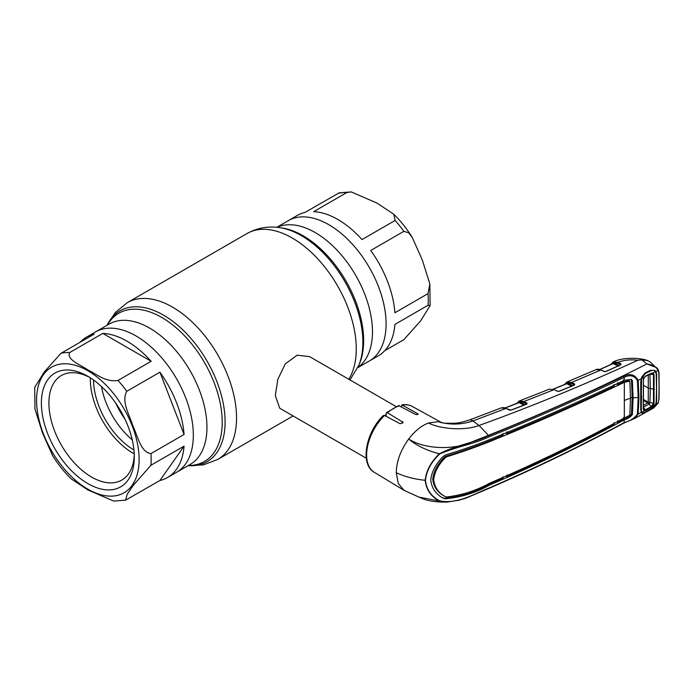 <?xml version="1.0" encoding="UTF-8"?>
<svg xmlns="http://www.w3.org/2000/svg" width="694" height="694" viewBox="0 0 694 694"><rect width="100%" height="100%" fill="white"/><g stroke="black" fill="none" stroke-linecap="round" stroke-linejoin="round"><path stroke-width="1.04" d="M167.514 477.524A81.033 46.784 -120 0 0 184.075 446.129L150.945 465.258L133.213 485.418L127.141 494.336L125.588 500.166L159.906 480.508A81.033 46.784 -120 0 0 167.514 477.524L176.545 472.31A81.033 46.784 -120 0 0 188.968 407.369A81.033 46.784 -120 0 0 136.033 335.965A81.033 46.784 -120 0 0 95.512 331.949A81.033 46.784 60 0 1 136.033 335.965A81.033 46.784 60 0 1 188.968 407.369A81.033 46.784 60 0 1 176.545 472.31L190.165 464.451A81.033 46.784 60 0 0 202.587 399.51A81.033 46.784 60 0 0 149.644 328.106A81.033 46.784 60 0 0 109.132 324.089L86.481 337.171A81.033 46.784 -120 0 0 80.088 342.263M328.791 224.683A81.033 46.784 60 0 1 381.726 296.086A81.033 46.784 60 0 1 369.303 361.019A81.033 46.784 -120 0 0 381.726 296.086A81.033 46.784 -120 0 0 328.791 224.683A81.033 46.784 -120 0 0 288.27 220.666A81.033 46.784 60 0 1 328.791 224.683M396.092 406.563L309.559 356.603L297.119 355.198L285.286 363.882L277.817 379.366L275.327 395.606L279.743 408.246L366.276 458.205M384.745 415.585A29.816 17.211 -60 0 1 386.011 414.587M119.307 408.645A55.798 32.219 -120 0 0 122.023 413.355M115.742 403.162A57.854 33.399 -120 0 0 124.989 419.193M313.653 211.679A81.033 46.784 60 0 1 337.822 219.46A81.033 46.784 60 0 1 361.99 239.586L395.12 220.458L393.732 214.194L376.937 203.056L351.225 191.908L346.783 192.559L313.653 211.679M276.767 227.311L297.31 215.452A81.033 46.784 60 0 1 304.909 212.459L339.236 192.811L351.225 191.908M384.728 350.713L403.865 339.661L420.555 320.975L430.115 305.594L428.033 305.282L394.903 324.41A81.033 46.784 60 0 1 378.343 355.805L357.8 367.664M370.735 250.465A81.033 46.784 60 0 1 394.903 312.751L428.033 293.623L429.846 283.898L422.29 259.946L412.21 237.348L408.593 232.759L403.865 231.336L370.735 250.465M151.162 361.305A81.033 46.784 -120 0 0 126.993 341.179A81.033 46.784 -120 0 0 102.825 333.406L69.695 352.526C66.225 359.804 80.834 364.923 87.878 369.937C96.57 374.014 105.497 382.455 118.032 380.433L151.162 361.305L102.825 333.406M159.906 372.184L126.776 391.312C121.025 401.956 129.787 415.324 132.892 425.96C137.638 435.632 140.691 452.436 150.945 453.598L184.075 434.47A81.033 46.784 -120 0 0 159.906 372.184L184.075 434.47M125.588 500.166L113.599 501.068L87.878 489.921L71.083 478.782C64.186 472.015 58.027 464.295 52.605 455.62L42.542 433.047L34.969 409.07L34.7 387.382L44.286 371.967L60.959 353.307L94.089 334.187A81.033 46.784 -120 0 0 86.481 337.171M87.843 483.597A65.704 37.936 60 0 1 41.388 403.127A65.704 37.936 60 0 1 87.843 376.304L87.843 376.304A65.704 37.936 60 0 1 134.298 456.773A65.704 37.936 60 0 1 87.843 483.597M134.263 454.527A60.378 34.856 60 0 1 121.797 480.066A60.378 34.856 60 0 1 91.608 477.073A60.378 34.856 60 0 1 52.163 423.869A60.378 34.856 60 0 1 61.419 375.489A60.378 34.856 60 0 1 89.769 377.467M134.228 453.85A60.378 34.856 60 0 1 133.022 453.165A60.378 34.856 60 0 1 90.341 377.831M133.951 449.998A57.498 33.199 60 0 1 93.534 380M132.25 439.849A57.498 33.199 60 0 1 101.48 386.541M159.906 480.508L184.075 446.129M425.431 480.3A1.067 0.616 180 0 1 425.179 480.291C414.413 479.198 404.776 476.674 396.248 472.727L398.278 483.492L404.038 490.328L418.942 497.112L439.363 500.999C430.939 496.557 426.211 489.652 425.179 480.291C426.211 470.723 430.939 461.874 439.363 453.763C456.652 444.897 473.776 442.98 488.697 435.598C535.36 416.66 580.323 396.873 623.594 376.226C630.091 373.164 634.949 374.543 638.142 380.347L638.948 397.445L638.142 414.136L634.576 418.508L623.915 423.045A1.067 0.555 -118.2 0 0 624.123 422.62C629.935 421.128 634.368 418.343 637.413 414.257L638.185 397.61L637.413 380.546C634.368 375.506 629.935 374.456 624.123 377.389C580.878 398.061 535.898 417.849 489.183 436.769C474.184 444.03 457.45 446.329 439.649 454.015C431.217 462.031 426.48 470.784 425.431 480.3C426.48 489.6 431.217 496.444 439.649 500.834A1.067 0.651 120.9 0 1 439.363 500.999L446.815 502.092L458.569 500.313L465.761 498.214L488.966 488.359A1.067 0.512 67.8 0 0 489.183 487.934C535.898 467.765 580.878 445.999 624.123 422.62L624.296 419.844C627.723 418.864 630.421 417.094 632.399 414.535L633.084 397.879A19.163 11.069 180 0 1 638.185 397.61A1.067 0.616 180 0 0 638.948 397.445M439.649 500.834C457.476 504.486 474.202 493.876 489.183 487.934M630.499 397.688A20.23 11.677 180 0 1 632.173 397.376L631.505 380.433L632.399 380.928L631.523 379.349L624.184 380.355C581.008 401.011 536.063 420.79 489.365 439.701C475.971 445.071 461.232 450.198 445.132 455.082L443.197 456.505C435.841 463.766 431.685 471.599 430.757 479.988C431.685 488.177 435.841 494.241 443.197 498.171L445.132 498.804C461.232 497.286 475.971 492.74 489.365 485.158C536.063 465.058 581.008 443.301 624.184 419.905L624.244 419.87M502.968 476.735L502.881 478.591L488.602 484.707C475.182 492.324 460.4 496.843 444.255 498.275L442.321 497.641M488.715 441.237L489.478 441.696C476.379 446.945 462.022 452.002 446.398 456.886L445.513 456.366C461.206 451.551 475.607 446.511 488.715 441.237L502.968 435.364L502.881 433.394M445.513 456.366L444.446 457.173L445.348 457.684L446.398 456.886M445.348 457.684C438.487 464.529 434.609 471.877 433.698 479.736C434.609 487.379 438.487 493.018 445.348 496.661L444.446 496.167C437.576 492.523 433.672 486.867 432.744 479.207C433.672 471.321 437.576 463.974 444.446 457.173M616.61 383.99L617.816 384.641L617.721 382.672M506.967 431.711L507.071 433.681C543.853 418.525 579.516 402.772 614.06 386.428L613.973 384.459M505.735 432.952L507.071 433.681M617.816 384.641L623.611 381.856L623.542 379.887M624.366 382.307L623.611 381.856L628.998 380.642L629.848 381.214L630.499 398.339L629.848 415.203L624.322 417.988L624.322 382.325L629.814 381.127M631.505 380.433L631.262 379.523M444.446 496.167L446.398 496.999C462.022 495.178 476.379 490.597 489.478 483.267C536.176 463.184 581.086 441.436 624.227 418.031L624.322 417.988M623.611 417.536L623.542 419.393L617.721 422.507L616.793 422.013M617.816 420.642L617.721 422.507M632.173 397.376L631.505 414.04C629.571 416.617 626.916 418.404 623.542 419.393L624.296 419.844M632.399 380.928L633.084 397.879M489.478 441.696C536.176 422.802 581.086 403.032 624.227 382.377L624.322 382.325M505.9 476.205L506.967 476.778L507.071 474.922M506.967 476.778C543.732 460.33 579.403 442.902 613.973 424.494L614.06 422.637M623.429 419.454L624.184 419.905M656.012 401.653L656.611 401.583L655.951 404.22L654.824 406.033L650.53 409.382L645.082 412.418L641.976 413.164L641.239 412.436L640.926 409.79L641.377 411.846A0.642 0.52 147.5 0 1 641.239 412.436L638.142 414.136A1.067 0.642 -174.6 0 1 637.413 414.257M640.736 410.189L640.736 381.96L641.317 395.936L640.926 409.79M640.736 381.96L641.412 378.794L640.944 381.709L641.377 411.846M640.918 381.622L641.412 378.794M634.576 418.508L653.843 407.855L658.207 402.98L658.814 399.918L659.1 386.714L658.814 373.112L658.207 370.353L655.951 371.524L654.824 370.431L650.53 370.275L645.082 372.99L641.976 376.868L641.239 378.82L638.142 380.347A1.067 0.581 174.8 0 1 637.413 380.546M624.244 380.329L624.123 377.389A1.067 0.59 64.3 0 0 623.594 376.226M439.649 454.015L439.363 453.763C426.992 450.666 416.773 445.748 408.697 439.024C424.737 449.356 453.494 450.302 472.111 441.818L488.446 435.329C543.992 413.156 596.797 389.369 646.86 363.968L656.68 367.655L658.259 369.728A0.642 0.442 -24 0 1 658.363 369.859L658.363 369.859A0.642 0.442 -24 0 1 658.207 370.353C656.056 366.814 652.273 364.688 646.86 363.968L641.846 359.856L637.751 360.281C582.934 385.387 530.025 407.118 479.016 425.483C464.928 430.861 441.089 429.317 428.415 422.993L438.391 421.709L444.082 423.201C457.84 423.427 458.005 423.34 469.335 420.035L501.155 407.933C503.306 407.456 504.998 407.621 506.221 408.41L506.386 408.653M396.248 472.727C396.526 461.31 400.672 450.076 408.697 439.024C414.76 431.087 421.336 425.743 428.415 422.993M656.012 373.858L656.611 373.736L655.951 371.524A0.642 0.468 147.1 0 1 655.639 371.75M654.824 370.431L654.329 370.908M651.631 370.501L650.556 370.813M650.53 370.275L650.356 370.908M644.926 373.606L642.063 377.033M658.814 373.112L658.875 372.635M656.611 373.736L656.611 401.583M653.843 407.855L658.38 402.876L655.7 404.177M642.063 412.409L641.976 413.164M658.814 399.918L658.302 402.694M526.373 404.333L526.52 403.873L523.484 402.338L519.216 401.774A0.642 0.52 70.9 0 1 519.45 400.915L523.927 401.531L526.963 403.067L526.867 404.082L511.148 410.145L509.457 410.093L505.935 408.436L501.155 407.933M509.457 410.093L509.89 410.232M523.892 405.105L519.077 402.667L505.197 408.003M518.565 402.737L519.216 401.774L519.077 402.667M610.894 364.463L613.088 361.999A0.642 0.529 63.3 0 1 613.114 361.982L617.938 362.337L620.861 363.777L620.835 364.749L605.957 371.524L604.205 371.516L600.848 369.989L571.561 382.507L574.632 384.025L574.571 385.014L559.208 391.303L557.49 391.269L554.038 389.664L523.927 401.531L523.484 402.338M526.651 404.038L510.931 410.102L505.935 408.436L472.944 420.963C461.137 424.823 449.625 425.075 438.391 421.709L441.957 422.776M384.502 415.454A38.014 21.948 120 0 0 366.632 455.021A38.014 21.948 120 0 0 374.274 472.284C359.666 464.251 365.842 432.241 383.322 415.515L384.502 415.454L400.178 423.756L403.075 422.316L387.469 412.748L386.35 412.722L386.011 416.253M386.35 412.722L398.677 405.617L415.238 414.257C417.597 414.873 418.404 414.682 417.658 413.667L401.783 404.88C405.669 404.255 409.174 404.776 412.288 406.441A38.014 21.948 120 0 0 402.529 405.053L401.071 406.58M418.135 414.197L417.658 413.667L417.658 414.578M489.183 436.769A1.067 0.503 -113 0 0 488.697 435.598L479.016 425.483L472.944 420.963A11.711 5.274 -110.9 0 0 469.335 420.035M659.1 386.714L659.014 372.843L658.363 369.859L650.174 361.938L647.78 360.628L641.846 359.856M613.088 361.999A0.642 0.529 63.3 0 0 612.915 362.823L611.405 364.229M613.114 361.982L613.444 361.834A0.642 0.52 68.8 0 0 613.227 362.684L612.724 363.743M637.751 360.281C630.707 359.345 624.106 360.03 617.938 362.337L617.504 363.153L612.785 363.083A0.642 0.451 -166 0 1 612.941 363.491L612.941 363.491A0.642 0.451 -166 0 1 612.932 363.543M620.297 365.053L620.436 364.584L617.504 363.153M618.71 366.302L613.132 363.578L599.98 369.529M564.534 384.519L566.807 382.09A0.642 0.529 65.1 0 0 566.807 382.09L571.561 382.507L571.119 383.314L566.842 382.836L566.79 383.73L553.274 389.221M566.295 383.799L566.616 382.932A0.642 0.529 65.1 0 1 566.807 382.09L567.059 381.986A0.642 0.52 68.9 0 0 566.842 382.836M600.848 369.989L596.051 369.642C596.987 368.982 598.688 369.087 601.134 369.963L600.848 369.989M566.616 382.932L565.055 384.311M574.051 385.3L574.19 384.832L571.119 383.314M571.613 386.107L566.79 383.73M566.451 383.209A0.642 0.451 -164.9 0 1 566.582 383.695M574.632 384.025L574.19 384.832M557.924 391.399L557.49 391.269M554.038 389.664L549.275 389.213L554.038 389.664M604.639 371.646L604.205 371.516M620.861 363.777L620.436 364.584M519.051 401.08A0.642 0.529 64.3 0 0 518.834 401.93L517.377 403.197M650.512 370.822L650.877 370.778C652.854 369.971 654.433 370.275 655.604 371.698L656.177 373.684L656.541 388.093L656.177 402.086L655.604 404.411L650.877 408.983L645.186 412.167C643.477 413.225 642.28 413.251 641.586 412.245L640.952 409.764M653.444 373.294L652.846 373.207M650.877 370.778L645.186 373.572L641.586 378.646L641.334 395.554M641.161 381.431L640.961 380.997M641.161 410.232L641.577 396.066M644.232 410.111A0.642 0.512 -78.5 0 1 644.223 410.796L643.243 409.339L643.425 379.792L643.425 408.922L645.507 410.57L641.586 412.245M643.243 380.112L644.223 377.345L641.586 378.646M643.442 409.104L643.451 379.87L644.301 377.493L643.425 379.792M643.52 407.595L645.307 409.894L651.293 406.545L653.47 403.448L653.47 374.717L652.499 373.415L651.293 373.546L645.507 376.105L644.301 377.493L645.403 376.46M645.307 376.495L644.232 377.493M641.594 377.076L642.54 377.996M641.62 377.718L641.664 378.43M655.604 371.698L652.959 373.025L654.069 374.587L649.914 374.274L650.304 388.753L649.914 402.78L649.124 404.082L651.536 407.187L645.507 410.57M652.499 405.522L652.959 405.903L651.536 407.187M655.604 404.411L652.959 405.903L654.069 403.405L654.069 374.587M643.321 407.343L649.124 404.082L647.797 402.919L648.231 402.182L654.069 403.405M645.507 376.105L651.536 373.129L652.959 373.025A0.642 0.486 -72.6 0 1 652.499 373.415M648.248 402.199L648.309 375.02M654.468 389.213L648.638 388.206L643.685 385.448M643.624 405.27L647.797 402.919M649.02 404.142A3.834 2.039 -119.4 0 0 647.762 402.936L643.78 400.646M648.231 402.182L643.806 399.631M107.388 325.096A85.596 49.421 60 0 1 161.693 317.418A85.596 49.421 60 0 1 220.649 405.504A85.596 49.421 60 0 1 188.421 465.457M107.05 325.295A87.088 50.28 60 0 1 163.515 315.154A87.088 50.28 60 0 1 223.806 406.58A87.088 50.28 60 0 1 188.083 465.648M107.023 325.312L115.404 312.395L127.297 302.662A90.515 52.258 60 0 1 172.554 307.138A90.515 52.258 60 0 1 231.683 386.905A90.515 52.258 60 0 1 217.803 459.428L293.102 415.958M127.297 302.662L247.012 233.54A90.515 52.258 60 0 1 292.269 238.025A90.515 52.258 60 0 1 348.778 379.245M358.833 365.296L359.666 363.24A85.596 49.421 60 0 0 303.122 235.769A85.596 49.421 60 0 0 281.53 227.901L279.326 227.597A87.088 50.28 60 0 1 301.3 235.604A87.088 50.28 60 0 1 358.833 365.296L349.976 379.939M276.984 227.328A81.033 46.784 60 0 1 315.171 232.542A81.033 46.784 60 0 1 367.473 301.881A81.033 46.784 60 0 1 357.887 367.464M346.783 192.559A81.033 46.784 -120 0 0 338.047 193.34M403.865 231.336A81.033 46.784 -120 0 0 395.12 220.458M428.033 305.282A81.033 46.784 -120 0 0 428.033 293.623M118.032 380.433A81.033 46.784 60 0 1 126.776 391.312M150.945 453.598A81.033 46.784 60 0 1 150.945 465.258M87.843 370.743A72.514 41.866 60 0 1 139.121 459.558A72.514 41.866 60 0 1 87.843 489.157A72.514 41.866 60 0 1 36.565 400.351A72.514 41.866 60 0 1 87.843 370.743M60.959 353.307A81.033 46.784 60 0 1 69.695 352.526M445.132 498.804L444.255 498.275M488.602 484.707L489.365 485.158M624.652 400.403A19.163 11.069 180 0 1 630.499 398.339M631.505 414.04L632.399 414.535M623.472 381.926L624.227 382.377M623.594 423.054A1.067 0.555 -118.2 0 0 623.915 423.045C580.67 446.416 535.681 468.19 488.966 488.359M659.014 399.649L659.161 386.22M519.52 401.861L525.202 404.732M518.73 402.147A0.642 0.46 -164.4 0 1 518.886 402.572L518.886 402.572A0.642 0.46 -164.4 0 1 518.86 402.633M402.598 421.553L402.598 423.262M399.562 405.764A38.014 21.948 120 0 0 387.469 412.748M613.565 362.762L619.143 365.495M567.232 382.914L572.888 385.717M554.48 389.872L557.776 391.243M601.299 370.197L604.491 371.49M612.646 363.656L612.785 363.083M188.057 465.665L203.429 464.867L217.803 459.428M247.012 233.54C257.075 227.962 267.849 225.984 279.326 227.597M393.732 214.194C400.629 220.961 406.788 228.673 412.21 237.348M429.846 283.898L430.115 305.594M374.274 472.284L404.038 490.328M446.815 502.092C436.084 502.222 427.79 500.981 421.935 498.37L418.942 497.112M651.718 370.483L650.434 370.891M645.021 373.58C644.258 373.806 643.295 374.951 642.132 377.024M505.024 407.942L518.886 402.572M441.983 422.793L412.288 406.441M613.34 361.878C623.212 356.95 640.449 357.722 647.78 360.628M599.798 369.477L612.941 363.491M566.972 382.021L596.051 369.642M553.101 389.169L566.512 383.713M574.432 384.979L558.982 391.269M620.662 364.732L605.723 371.49M519.329 400.967L549.275 389.213M516.839 403.405L519.017 401.097M651.883 373.381L651.362 373.528M651.371 373.519L645.385 376.469"/></g></svg>
